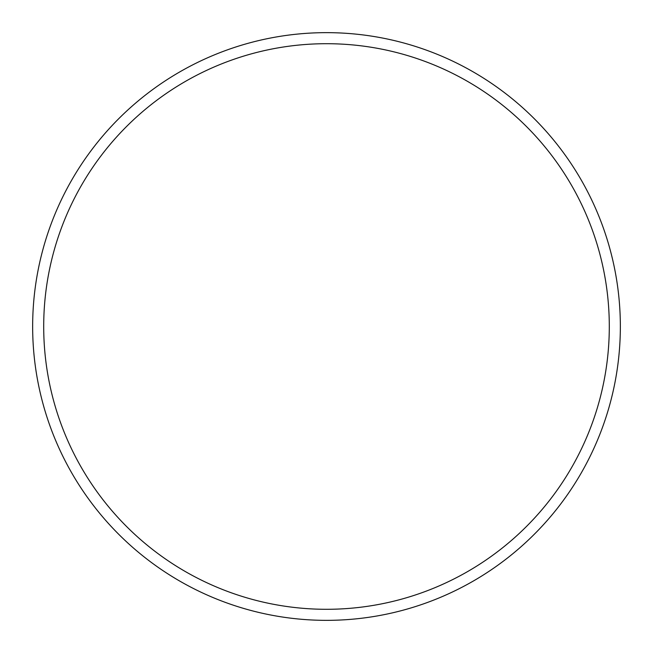 <?xml version="1.0" encoding="UTF-8"?>
<svg xmlns="http://www.w3.org/2000/svg" width="653" height="653" viewBox="0 0 653 653"><rect width="100%" height="100%" fill="white"/><g stroke="black" fill="none" stroke-linecap="round" stroke-linejoin="round"><path stroke-width="0.98" d="M620.35 326.5A293.85 293.85 0 0 1 326.5 620.35A293.85 293.85 0 0 1 32.65 326.5A293.85 293.85 0 0 1 326.5 32.65A293.85 293.85 0 0 1 620.35 326.5M43.702 326.5A282.798 282.798 0 0 0 326.5 609.298A282.798 282.798 0 0 0 609.298 326.5A282.798 282.798 0 0 0 326.5 43.702A282.798 282.798 0 0 0 43.702 326.5"/></g></svg>
